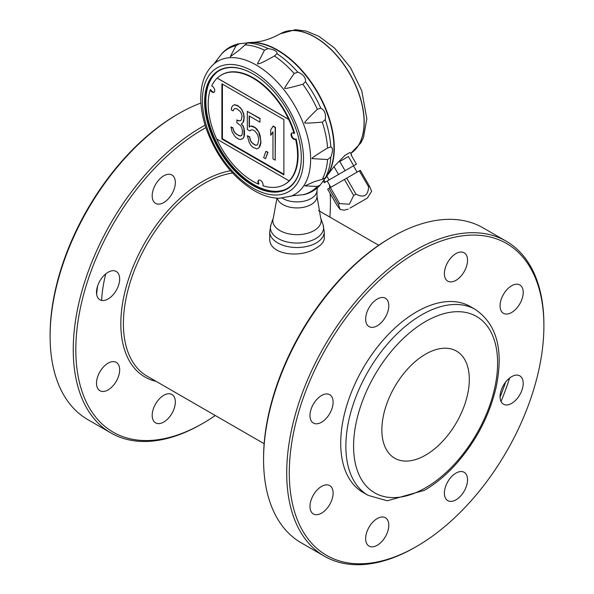 <?xml version="1.0" encoding="UTF-8"?>
<svg xmlns="http://www.w3.org/2000/svg" width="594" height="594" viewBox="0 0 594 594"><rect width="100%" height="100%" fill="white"/><g stroke="black" fill="none" stroke-linecap="round" stroke-linejoin="round"><path stroke-width="0.89" d="M348.396 156.526L353.697 165.711L356.437 164.13L351.136 154.945L351.574 154.692L350.445 152.74L349.673 152.636L344.958 155.361L333.984 166.595L338.535 174.473L345.077 170.693L339.768 161.501L348.396 156.526L339.768 161.501M351.574 154.692L351.136 154.945M355.479 164.687L353.482 165.837L357.12 172.141M326.982 181.14L324.242 182.722L323.24 180.992M295.775 139.1A3.638 2.101 60 0 1 292.359 136.999A3.638 2.101 60 0 1 292.07 132.9M284.778 184.326A63.194 36.486 -120 0 0 285.001 184.199A63.194 36.486 -120 0 0 296.109 138.914L295.597 139.211A3.638 2.101 60 0 1 295.433 139.315A3.638 2.101 60 0 1 291.795 137.214A3.638 2.101 60 0 1 291.795 133.019A3.638 2.101 60 0 1 294.075 133.509A63.194 36.486 -120 0 0 288.602 119.372L217.189 78.126A63.194 36.486 -120 0 0 211.716 85.952A3.638 2.101 60 0 1 214.449 89.078A3.638 2.101 60 0 1 213.989 92.285A3.638 2.101 60 0 1 210.194 89.894A63.194 36.486 -120 0 0 216.632 138.981L289.152 180.858A63.194 36.486 -120 0 0 295.597 139.211M221.362 75A63.194 36.486 -120 0 0 217.248 78.089L288.669 119.335A63.194 36.486 -120 0 0 221.362 75L221.807 74.74A63.194 36.486 -120 0 1 294.587 133.212L294.075 133.509M258.828 147.936L260.202 145.649L260.944 142.605L260.202 135.922L259.088 132.499L255.116 127.717L251.024 126.054L249.161 127.064L249.161 115.941L259.949 122.171L259.949 118.696L247.304 111.39L247.304 129.462L249.903 130.97L251.396 129.737L252.881 129.908L255.116 131.192L257.714 134.779L258.828 139.597L257.714 144.513L256.601 145.255L255.116 145.092L251.396 142.248L250.274 140.214L249.532 137.006L247.304 135.722L249.161 142.352L251.024 145.508L252.881 147.282L256.972 148.946L258.828 147.936L260.692 142.753L260.692 139.976L258.836 132.648M320.79 108.175C324.643 110.157 326.128 113.981 325.237 119.646L322.297 122.156C309.92 123.136 304.091 123.374 304.819 122.861C303.757 123.01 307.915 118.481 317.3 109.274L320.79 108.175A82.64 47.713 -120 0 0 305.539 81.764L302.843 84.237C290.421 87.704 284.422 89.041 284.838 88.254C283.709 89.122 286.82 84.192 294.186 73.463L297.832 72.171C303.185 74.243 305.754 77.443 305.539 81.764M239.568 43.674L247.275 42.983L238.669 50.587L230.242 56.727L236.033 45.664L239.568 43.674M330.821 157.195L327.591 159.563L312.132 158.605C310.885 158.553 316.03 155.027 327.591 148.017L330.821 146.918C333.034 147.765 333.034 151.195 330.821 157.195A82.64 47.713 -120 0 1 325.237 178.022L320.211 185.076L317.3 186.419L304.819 185.9L314.352 181.675L322.297 179.306L325.542 177.665L325.178 178.297L326.128 176.945A80.012 46.198 -120 0 0 325.415 108.799A80.012 46.198 -120 0 0 273.077 47.995A80.012 46.198 -120 0 0 248.656 42.753L247.275 42.983A82.64 47.713 -120 0 1 268.102 48.567C274.421 49.651 277.383 51.366 277.004 53.705L274.435 55.955C258.724 64.872 260.009 63.113 257.536 64.048C258.026 61.754 257.514 64.397 264.434 50.178L268.102 48.567M216.55 61.175L217.1 60.469M295.003 195.411L294.119 195.537M290.429 196.406A76.908 44.401 -120 0 0 307.521 136.501A76.908 44.401 -120 0 0 256.244 65.036A76.908 44.401 -120 0 0 213.951 63.937C205.673 71.377 201.299 82.017 200.831 95.857C200.52 106.304 202.346 117.337 206.318 128.95C216.461 156.549 232.388 177.109 254.091 190.615C262.845 195.686 271.399 198.225 279.752 198.24L293.184 195.686L303.831 194.646C310.261 193.132 315.718 189.939 320.211 185.076M116.268 290.347A16.365 9.452 120 0 0 116.268 271.451L116.268 271.451A16.365 9.452 120 0 0 99.903 280.895A16.365 9.452 120 0 0 99.903 299.799A16.365 9.452 120 0 0 116.268 290.347M119.661 369.854A16.365 9.452 120 0 0 116.268 362.362A16.365 9.452 120 0 0 108.086 363.172A16.365 9.452 120 0 0 97.394 377.598A16.365 9.452 120 0 0 99.903 390.711A16.365 9.452 120 0 0 112.518 386.33A16.365 9.452 120 0 0 119.661 369.854M232.529 172.988A114.568 66.149 120 0 0 204.418 183.405A114.568 66.149 120 0 0 129.566 284.363A114.568 66.149 120 0 0 147.134 376.173L264.144 443.733M230.539 170.775A116.387 67.196 120 0 0 129.9 275.111A116.387 67.196 120 0 0 156.088 381.341M205.88 127.651A180.034 103.943 120 0 0 75.832 348.114A180.034 103.943 120 0 0 203.126 423.21A180.034 103.943 120 0 0 203.133 423.21A180.034 103.943 120 0 0 215.28 415.518M329.856 217.077A180.034 103.943 120 0 0 330.435 202.71A180.034 103.943 120 0 0 330.175 193.533M329.752 187.934A180.034 103.943 120 0 0 329.432 184.89M203.126 423.21L201.841 423.953A181.853 104.997 120 0 0 201.849 423.945M330.435 202.71L330.435 201.225A181.853 104.997 120 0 0 330.264 193.681M329.885 187.86A181.853 104.997 120 0 0 329.648 185.261M205.086 125.156A181.853 104.997 120 0 0 201.841 126.982A181.853 104.997 120 0 0 83.041 287.236A181.853 104.997 120 0 0 110.915 432.959A181.853 104.997 120 0 0 201.841 423.953L203.133 423.21M110.915 432.959L87.771 419.594A181.853 104.997 -60 0 1 50.104 336.345A181.853 104.997 -60 0 1 178.697 113.617A181.853 104.997 -60 0 1 200.943 103.014M178.697 113.617L177.413 114.36A180.034 103.943 -60 0 1 177.413 114.36L178.697 113.617M50.104 336.345L50.104 334.86A180.034 103.943 -60 0 1 177.406 114.36M282.217 198.129A20.003 11.546 0 0 0 303.608 201.247A20.003 11.546 0 0 0 316.958 191.112L317.337 187.853M269.721 231.764L269.721 238.194C268.488 255.086 300.609 258.605 316.29 247.995C321.517 244.958 324.176 241.691 324.279 238.194L324.279 231.764A27.279 15.748 180 0 1 316.29 242.901A27.279 15.748 180 0 1 286.56 246.317A27.279 15.748 180 0 1 269.721 231.771L270.953 224.621L273.337 217.916A24.154 13.944 0 0 0 297 234.667A24.154 13.944 0 0 0 320.663 217.916L317.003 196.376A20.003 11.546 0 0 1 298.559 207.893A20.003 11.546 0 0 1 277.242 198.173M217.025 72.112A68.147 39.345 -120 0 0 210.417 127.51A68.147 39.345 -120 0 0 254.054 184.741A68.147 39.345 -120 0 0 284.89 189.657M238.654 43.815C232.195 45.27 226.7 48.404 222.171 53.215L213.951 63.937M253.089 73.975A68.013 39.271 -120 0 0 216.639 72.401A68.013 39.271 -120 0 0 209.541 127.621A68.013 39.271 -120 0 0 253.215 185.113A68.013 39.271 -120 0 0 284.444 189.842A68.013 39.271 -120 0 0 301.307 157.789A68.377 39.479 60 0 1 252.873 185.506A68.377 39.479 60 0 1 204.611 101.767A68.377 39.479 60 0 1 252.955 73.901A68.377 39.479 60 0 1 301.307 157.64L301.307 157.492M258.902 180.093A3.638 2.101 -120 0 0 258.962 183.873L258.516 184.133A3.638 2.101 60 0 1 258.657 180.205A3.638 2.101 60 0 1 261.865 181.653A3.638 2.101 60 0 1 262.89 185.774A63.194 36.486 -120 0 0 284.556 184.459A63.194 36.486 -120 0 0 289.211 180.821L289.152 180.858M275.193 160.165L275.453 127.354L273.225 126.062L270.73 129.789L270.73 135.35L272.965 131.771L272.965 158.873L275.193 160.165L275.193 127.502L272.965 126.21M272.965 132.031L270.73 135.35M265.525 158.754L268.013 152.242L265.897 151.322L263.662 157.677L265.525 158.754L267.753 152.391L265.897 151.322M256.823 145.107L255.116 145.092M255.368 144.943L252.881 143.807M253.141 143.659L251.396 142.248M251.648 142.1L250.274 140.214M250.534 140.065L249.532 137.006M249.792 136.858L247.304 135.722M259.088 132.499L256.972 129.485M257.232 129.336L255.116 127.717M255.368 127.569L252.881 126.433M253.141 126.284L251.024 126.054M251.277 125.906L249.161 127.064M249.421 126.916L249.421 116.09M259.949 118.696L259.949 122.171M260.209 118.548L247.304 111.39M251.462 129.752L249.903 130.97M243.956 136.568L243.956 128.92L243.213 126.403L241.357 123.946L242.842 122.72L243.956 118.496L243.585 114.115L242.1 110.469L240.615 108.227L238.008 106.022L234.66 104.789L233.175 105.316L231.69 107.239L231.311 109.808L233.175 110.878L233.917 109.222L235.031 108.479L236.895 108.858L240.236 111.486L241.357 113.521L242.1 116.03L241.357 119.773L240.607 120.731L238.38 120.834L236.895 119.973L236.895 122.758L240.607 125.601L241.728 127.636L242.471 130.843L242.1 134.801L240.607 136.026L236.516 134.355L233.917 131.46L232.803 128.037L230.94 126.968L232.054 131.779L234.66 136.063L236.145 137.615L239.122 139.338L240.607 139.501L243.213 138.224L244.216 136.42L244.327 134.697M244.587 134.548L244.327 131.913M244.587 131.764L243.956 128.92M244.216 128.772L243.213 126.403M243.473 126.255L241.357 123.946M241.609 123.797L242.842 122.72M243.102 122.572L243.585 121.065M243.844 120.916L243.956 118.496M244.216 118.347L243.956 117.107M244.216 116.959L243.585 114.115M243.844 113.966L242.1 110.469M242.359 110.321L240.615 108.227M240.867 108.078L238.008 106.022M238.268 105.873L237.266 105.598M237.518 105.45L234.66 104.789M234.92 104.641L233.175 105.316M233.917 109.222L233.175 110.878M234.177 109.073L235.061 108.479M240.719 120.589L238.38 120.834M238.639 120.686L236.895 119.973M241.416 135.677L240.607 136.026M240.867 135.877L238.751 135.647M239.003 135.499L236.516 134.355M236.776 134.207L234.66 132.588M234.92 132.44L233.917 131.46M234.17 131.311L233.175 129.641M233.427 129.492L232.803 128.037M233.056 127.888L230.94 126.968M243.213 138.224L242.1 138.966M243.473 138.075L244.216 136.42M221.904 139.055L283.88 174.851L283.887 119.617L221.904 83.821L221.904 139.055L222.416 138.758L283.88 174.257M222.416 84.118L222.416 138.758M214.234 92.107A3.638 2.101 60 0 1 210.707 89.597L210.194 89.894M216.743 139.048A63.194 36.486 -120 0 0 258.516 184.133M246.347 42.954A80.019 46.198 60 0 1 251.366 42.412A80.019 46.198 60 0 1 317.723 92.337A80.019 46.198 60 0 1 327.784 174.77A80.019 46.198 60 0 1 324.799 178.846M248.441 42.775A80.019 46.198 60 0 1 305.346 74.963A80.019 46.198 60 0 1 333.969 148.292A80.019 46.198 60 0 1 326.002 177.116M323.96 180.012L325.2 182.165L329.017 179.96L326.849 176.203M330.836 187.318L327.197 181.014L353.482 165.837M345.077 170.693L353.697 165.711M329.017 179.96L338.535 174.473M324.242 182.722L325.2 182.165M349.918 208.138L367.374 198.062L349.918 208.138M352.309 206.764L367.218 198.158L352.309 206.764M338.305 204.343L329.069 188.335L327.65 189.152L336.895 205.16L340.139 209.459L338.305 204.343L339.642 203.571L349.376 204.239L353.668 195.478L355.94 194.164C363.877 198.173 368.094 195.738 368.592 186.858L369.55 186.308L371.644 191.268L367.374 198.062M339.642 203.571L330.405 187.563L359.348 170.849L360.306 170.3L369.55 186.308M329.069 188.335L330.405 187.563M353.668 195.478L344.423 179.47M355.94 194.164L346.696 178.155M368.592 186.858L359.348 170.849M327.784 174.77L333.984 166.595M163.758 202.554A16.365 9.452 120 0 0 175.334 182.507A16.365 9.452 120 0 0 171.941 175.015A16.365 9.452 120 0 0 155.576 184.467A16.365 9.452 120 0 0 155.576 203.363A16.365 9.452 120 0 0 163.758 202.554M171.941 394.505L171.941 394.505A16.365 9.452 120 0 0 155.576 403.957A16.365 9.452 120 0 0 155.576 422.854A16.365 9.452 120 0 0 171.941 413.409A16.365 9.452 120 0 0 171.941 394.505M101.648 300.445A107.291 61.947 -60 0 1 105.777 273.864M415.303 547.193L416.594 546.45A180.034 103.943 120 0 0 416.594 546.45A180.034 103.943 120 0 0 543.896 325.95A180.034 103.943 120 0 0 416.587 252.45A180.034 103.943 120 0 0 289.285 472.95A180.034 103.943 120 0 0 416.587 546.45L415.303 547.193A181.853 104.997 120 0 1 324.376 556.199A181.853 104.997 120 0 1 296.503 410.476A181.853 104.997 120 0 1 415.303 250.223A181.853 104.997 120 0 1 506.229 241.216A181.853 104.997 120 0 1 543.896 324.465L543.896 325.95M324.376 556.199L301.232 542.834A181.853 104.997 -60 0 1 263.565 459.585A181.853 104.997 -60 0 1 392.159 236.858A181.853 104.997 -60 0 1 483.085 227.851L506.229 241.216M509.585 378.066A181.853 104.997 -60 0 1 501.024 401.507M392.159 236.858L390.874 237.6A180.034 103.943 -60 0 0 390.867 237.6L392.159 236.858M505.576 382.142A180.034 103.943 -60 0 1 500.066 397.134M263.565 459.585L263.565 458.1A180.034 103.943 -60 0 1 390.867 237.6M388.795 305.747A16.365 9.452 120 0 0 385.402 298.255A16.365 9.452 120 0 0 369.037 307.707A16.365 9.452 120 0 0 369.037 326.603A16.365 9.452 120 0 0 381.652 322.223A16.365 9.452 120 0 0 388.795 305.747M425.594 354.158A61.828 35.699 -60 0 1 456.504 351.099A61.828 35.699 -60 0 1 456.504 422.497A61.828 35.699 -60 0 1 394.676 458.197A61.828 35.699 -60 0 1 385.202 408.65A61.828 35.699 -60 0 1 425.594 354.158M368.087 495.337L362.941 492.367A107.291 61.947 -60 0 1 346.495 406.393A107.291 61.947 -60 0 1 416.587 311.843A107.291 61.947 -60 0 1 470.24 306.526L475.378 309.496A107.291 61.947 120 0 0 421.733 314.813A107.291 61.947 120 0 0 351.641 409.363A107.291 61.947 120 0 0 368.087 495.337L387.266 500.787L424.465 490.295C435.825 483.687 446.577 474.695 456.704 463.32C476.418 440.644 489.567 415.251 496.153 387.132C503.801 350.118 496.874 324.242 475.378 309.496M329.729 394.691L329.729 394.691A16.365 9.452 120 0 0 313.365 404.135A16.365 9.452 120 0 0 313.365 423.039A16.365 9.452 120 0 0 329.729 413.587A16.365 9.452 120 0 0 329.729 394.691L329.729 394.691M321.547 486.419A16.365 9.452 120 0 0 310.855 500.839A16.365 9.452 120 0 0 313.365 513.951A16.365 9.452 120 0 0 329.729 504.506A16.365 9.452 120 0 0 329.729 485.602A16.365 9.452 120 0 0 321.547 486.419M369.037 527.197A16.365 9.452 120 0 0 369.037 546.101A16.365 9.452 120 0 0 385.402 536.649A16.365 9.452 120 0 0 385.402 517.753A16.365 9.452 120 0 0 369.037 527.197M444.386 493.146A16.365 9.452 120 0 0 447.772 500.638A16.365 9.452 120 0 0 464.144 491.193A16.365 9.452 120 0 0 464.144 472.289A16.365 9.452 120 0 0 451.529 476.678A16.365 9.452 120 0 0 444.386 493.146M503.452 404.21L503.452 404.21A16.365 9.452 120 0 0 519.817 394.758A16.365 9.452 120 0 0 519.817 375.861A16.365 9.452 120 0 0 503.452 385.313A16.365 9.452 120 0 0 503.452 404.21M511.634 312.481A16.365 9.452 120 0 0 522.326 298.062A16.365 9.452 120 0 0 519.817 284.942A16.365 9.452 120 0 0 503.452 294.394A16.365 9.452 120 0 0 503.452 313.29A16.365 9.452 120 0 0 511.634 312.481M464.144 271.696A16.365 9.452 120 0 0 464.144 252.799A16.365 9.452 120 0 0 447.772 262.251A16.365 9.452 120 0 0 447.772 281.148A16.365 9.452 120 0 0 464.144 271.696M330.821 146.918A82.64 47.713 -120 0 0 325.237 119.646M297.832 72.171A82.64 47.713 -120 0 0 277.004 53.705M270.953 224.629A26.589 15.347 0 0 0 284.4 241.223A26.589 15.347 0 0 0 315.8 238.558A26.589 15.347 0 0 0 323.047 224.629M96.681 294.476A107.291 61.947 -60 0 1 97.587 286.063M252.955 188.12A71.51 41.29 -120 0 0 296.748 125.817A71.51 41.29 -120 0 0 209.162 75.252A71.51 41.29 -120 0 0 252.955 188.12M294.186 73.463A82.544 47.654 -120 0 0 274.435 55.955M317.3 109.274A82.544 47.654 -120 0 0 302.843 84.237M327.591 148.017A82.544 47.654 -120 0 0 322.297 122.156M322.297 179.306A82.544 47.654 -120 0 0 327.591 159.563M302.843 194.765A82.544 47.654 -120 0 0 317.3 186.419M236.033 45.664A82.544 47.654 -120 0 0 221.577 54.009M264.434 50.178A82.544 47.654 -120 0 0 244.691 44.892M350.802 153.356L360.825 142.954L363.535 137.407L366.817 118.793L361.776 90.8L350.527 67.671L334.533 48.069L319.045 36.412L306.252 31.088L295.47 29.7L280.427 33.724A69.409 40.073 -120 0 1 349.346 72.951A69.409 40.073 -120 0 1 350.802 153.356A69.409 40.073 -120 0 0 349.153 72.914A69.409 40.073 -120 0 0 280.301 33.799L280.427 33.724A69.409 40.073 -120 0 0 280.361 33.761M425.594 487.8A101.841 58.799 120 0 0 487.956 327.064A101.841 58.799 120 0 0 363.231 399.079A101.841 58.799 120 0 0 425.594 487.8M324.279 231.764L323.047 224.621L320.663 217.916M273.337 217.916L276.975 198.158M317.003 190.733L317.003 196.376M284.556 184.459L285.001 184.199M348.158 209.155L344.238 210.179L340.139 209.459M251.366 42.412C260.217 42.3 269.862 39.434 280.301 33.799M318.547 210.551L378.72 245.292"/></g></svg>
